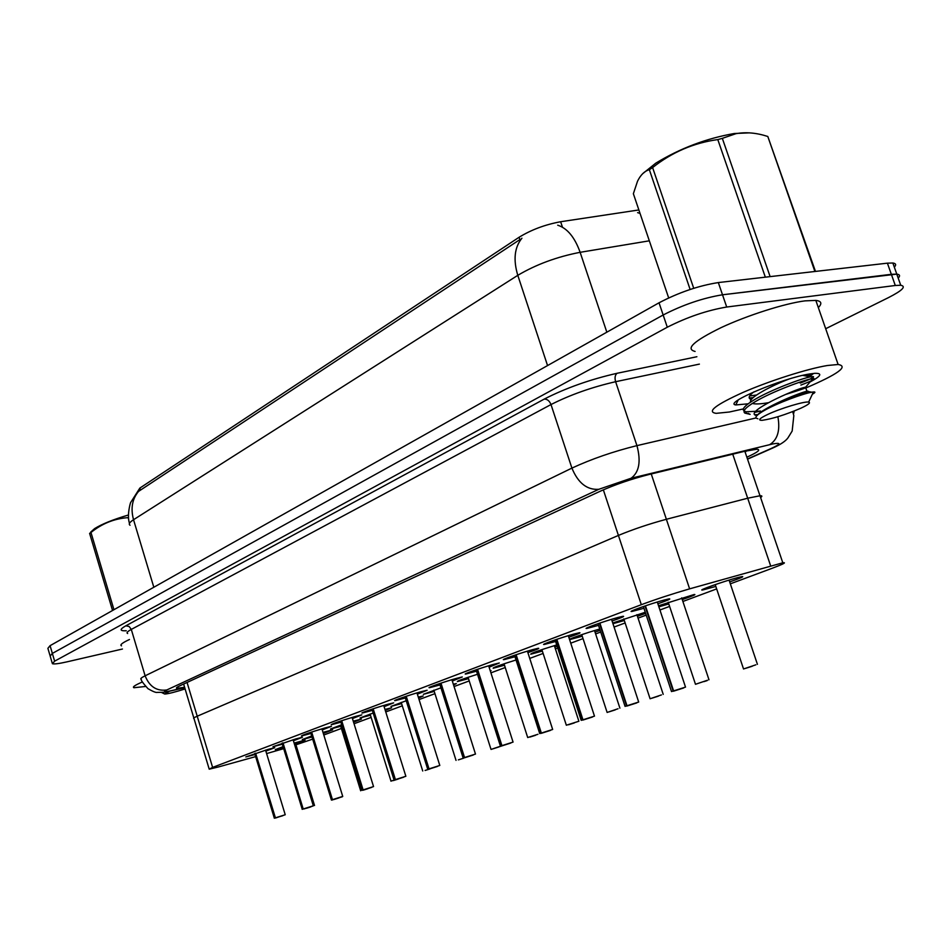 <?xml version="1.0" encoding="UTF-8"?>
<svg xmlns="http://www.w3.org/2000/svg" width="951" height="951" viewBox="0 0 951 951"><rect width="100%" height="100%" fill="white"/><g stroke="black" fill="none" stroke-linecap="round" stroke-linejoin="round"><path stroke-width="1.43" d="M760.586 497.539C762.476 496.256 762.274 495.661 759.992 495.768L747.688 498.217L666.378 519.282C649.129 523.93 633.14 529.315 618.412 535.425L197.214 716.222C194.004 717.613 192.934 718.374 193.98 718.504L209.125 768.883M745.75 451.024L744.99 451.713M638.87 209.957L560.638 221.738C545.125 224.602 531.288 229.773 519.115 237.251L139.845 488.089L130.846 502.235C130.679 501.343 126.626 515.18 129.479 523.371M643.946 608.271L632.142 611.41C625.496 612.587 651.126 603.481 664.297 599.998L669.112 598.868C671.477 598.69 667.721 600.331 657.878 603.766M598.512 625.354L587.029 628.397C580.978 629.443 605.074 620.92 617.924 617.484L623.024 616.284C625.152 616.141 621.502 617.71 612.075 620.991M555.598 641.485L544.4 644.433C538.872 645.372 561.625 637.36 574.142 633.996L579.492 632.724C581.418 632.617 577.851 634.127 568.805 637.241M515.002 656.749L504.078 659.625C499.025 660.446 520.53 652.921 532.75 649.604L538.314 648.273C540.049 648.19 536.578 649.652 527.876 652.636M476.522 671.204L465.859 674.009C461.235 674.746 481.634 667.65 493.533 664.38L499.299 662.99L489.111 667.21M440.016 684.934L429.602 687.668C425.359 688.334 444.735 681.605 456.349 678.408L462.293 676.957L452.319 681.035M405.34 697.975L395.152 700.649C391.253 701.244 409.703 694.86 421.031 691.722L427.13 690.236L417.358 694.171M372.34 710.385L362.379 713C358.789 713.523 376.382 707.473 387.437 704.382L393.678 702.848L384.109 706.676M340.922 722.201L331.162 724.769C332.208 723.747 340.303 720.965 355.46 716.448L361.808 714.867L352.441 718.576M310.953 733.471L301.396 735.991C302.454 735.004 310.311 732.318 324.969 727.943L331.435 726.326L322.234 729.928M282.34 744.241L272.973 746.701L295.88 738.903L302.43 737.263L293.407 740.77M254.999 754.523L245.81 756.937L268.087 749.388L274.72 747.712L265.864 751.124M715.83 586.434L702.908 589.929C695.668 591.249 723.877 581.227 737.512 577.649L742.03 576.591C744.55 576.389 740.437 578.16 729.69 581.917M668.791 603.968L658.877 606.774M658.544 605.763L694.266 594.47C696.56 594.316 692.554 596.027 682.259 599.606M624.332 620.539L612.955 623.666M612.729 623L645.265 612.266M582.25 636.231L570.327 639.417C565.084 640.308 586.494 632.724 599.724 629.027M542.355 651.102L530.717 654.205C530.61 653.385 539.276 650.294 556.715 644.921M504.494 665.225L493.129 668.244C492.618 667.673 500.262 664.915 516.036 659.982M468.498 678.645L457.383 681.594C456.646 681.189 463.351 678.752 477.497 674.271M434.238 691.425L423.373 694.313L440.943 687.846M401.595 703.597L390.956 706.415L406.208 700.756M370.45 715.211L360.037 717.981L373.172 713.036M384.977 709.434L391.646 707.758L385.286 710.445M340.72 726.302L330.508 729.013L341.706 724.757M353.249 721.179L361.499 719.039L353.57 722.225M312.023 736.989L302.287 739.569L311.702 735.931M322.995 732.389L332.672 729.821L323.316 733.435M283.362 747.569L275.279 749.673L283.065 746.606M294.121 743.088L305.093 740.128L295.618 743.753M266.601 753.572L283.695 748.663M295.951 744.823L312.689 739.117M730.332 583.831L772.307 568.222C783.327 564.086 786.822 562.267 782.804 562.79L689.618 588.847C672.405 593.852 656.297 599.13 641.319 604.693L212.608 767.398L209.208 769.181L218.433 766.958L255.641 756.616M744.835 451.238L759.992 495.768L747.688 498.217L666.378 519.282C649.129 523.93 633.14 529.315 618.412 535.425L197.214 716.222C194.004 717.613 192.934 718.374 193.98 718.504M323.804 734.992L341.385 728.454M354.045 723.747L371.128 717.387M385.761 711.954L402.285 705.808M419.058 699.567L434.94 693.659M454.067 686.551L469.223 680.916M490.906 672.856L505.231 667.531M529.743 658.413L543.116 653.444M555.396 648.879L557.714 648.011M570.743 643.173L583.022 638.596M595.623 633.925L600.699 632.035M614.073 627.054L625.128 622.953M638.05 618.138L646.216 615.107M659.946 609.995L669.599 606.405M682.889 601.472L716.662 588.907M418.285 697.131L423.219 695.954L418.583 698.07M453.33 684.221L456.325 683.567L453.579 685.029M490.229 670.705L491.061 670.562L490.395 671.228M557.167 646.311L554.825 647.108M600.152 630.335L595.029 632.118M645.634 613.383L637.443 616.307M122.441 649.022L66.939 661.86C58.974 663.667 54.124 664.285 52.4 663.703L54.623 661.171L667.293 327.215C687.288 317.075 707.104 310.347 726.707 307.03L895.295 285.49L891.349 274.316L896.781 274.126C899.884 274.506 900.359 275.838 898.208 278.132C900.359 275.838 899.884 274.506 896.781 274.126L722.51 294.786L891.349 274.316L887.402 263.165L892.858 263.011C895.973 263.439 896.46 264.818 894.32 267.16M667.293 327.215L663.156 314.995C683.103 304.736 702.884 298.008 722.51 294.786C702.884 298.008 683.103 304.736 663.156 314.995L52.353 653.42L663.156 314.995L659.031 302.798C678.919 292.421 698.688 285.68 718.326 282.566L887.402 263.165M50.153 656.012L52.353 653.42L50.153 656.012L52.174 662.954M519.115 237.251L519.888 239.581L137.491 492.095M49.916 655.227L47.895 648.332L50.082 645.67L659.031 302.798M895.295 285.49L900.728 285.252C906.458 286.382 902.416 290.471 888.603 297.544L825.682 328.725M746.856 457.181L747.046 457.098C757.888 452.189 761.157 449.573 756.83 449.229L744.621 451.297L648.748 474.573C631.369 479.031 615.38 484.499 600.759 490.989L179.905 685.766C176.779 687.228 175.745 688.084 176.815 688.334L184.601 687.288M310.846 806.876L306.472 808.267L310.846 806.876M274.304 818.205L274.994 817.979L255.355 753.299M274.994 817.979L282.709 815.744L274.34 818.193L254.702 753.525M275.469 818.038L255.617 753.216M338.687 797.996L334.17 799.434L338.687 797.996M367.787 788.736L363.116 790.21L367.787 788.736M398.231 779.035L393.405 780.569L398.231 779.035M430.114 768.872L425.109 770.465L430.114 768.872M302.145 809.325L302.929 809.075L282.732 742.957M302.929 809.075L310.834 806.781L302.228 809.301L282.019 743.183M303.203 808.992L313.319 805.782L303.203 808.992L282.994 742.862M332.172 799.755L331.412 800.005L332.172 799.755L311.369 732.127M332.386 799.898L340.28 797.39L332.398 799.898M332.458 799.66L342.729 796.403L332.458 799.66L311.655 732.032M362.806 789.984L361.986 790.257L362.806 789.984L341.385 720.775M363.032 790.126L371.128 787.559L363.032 790.126M363.104 789.889L373.541 786.584L363.104 789.889L341.682 720.68M145.515 686.467L133.948 687.728C132.165 687.086 134.971 685.172 142.388 681.974M121.49 645.848C119.648 644.944 122.299 642.828 129.443 639.512M743.373 408.918L729.381 412.009L716.103 413.352C706.474 411.89 715.521 404.876 743.23 392.323C769.823 380.757 807.375 368.786 827.418 365.505L838.128 364.483C848.791 366.337 838.021 374.171 805.818 387.984M695.086 351.43C685.148 348.922 693.826 340.981 721.131 327.608C747.355 315.363 784.753 303.428 804.95 300.873L815.827 300.397C821.498 301.098 822.33 303.5 818.324 307.601M748.199 403.806L735.812 404.948C722.724 403.402 782.352 378.129 809.551 373.981L814.745 373.327C822.746 373.113 821.165 376.014 809.99 382.029M809.372 376.632L813.58 373.481L804.962 375.811M807.993 376.37L813.58 373.481M90.773 532.001L94.672 528.566C101.947 524.037 113.169 519.519 128.349 515.014M112.551 610.506L89.608 533.38L90.975 532.489L113.954 609.71M128.682 519.484L128.135 517.641C114.477 518.545 102.09 523.502 90.975 532.489M185.088 688.928C174.948 692.15 168.149 693.861 164.701 694.04L169.504 691.211M164.285 693.814L161.622 692.506M642.567 173.807L655.738 163.192C680.274 148.249 706.498 138.347 734.398 133.497L749.59 132.855M690.129 289.461L649.355 169.694L652.6 167.578L693.719 288.296M765.341 277.169L717.803 139.583C693.766 142.876 672.024 152.208 652.6 167.578M717.803 139.583L722.332 138.359L770.132 276.622M814.888 271.487L767.802 136.48C756.544 132.807 745.917 131.868 735.919 133.687L722.332 138.359M767.802 136.48L815.471 271.415M800.885 385.084C812.641 380.578 816.659 378.403 812.927 378.569L812.19 378.688C804.808 379.615 772.176 391.562 755.201 401.702C745.655 407.361 742.232 411.165 744.906 413.114L750.161 414.363L748.08 413.328M800.195 383.098C812.63 378.284 816.386 376.144 811.488 376.655L810.514 376.846C801.871 378.332 770.774 389.91 754.5 399.658C746.428 404.472 742.719 407.967 743.373 410.131M744.051 410.998L745.988 411.783L760.562 411.058L755.046 412.306M745.988 411.783L746.523 413.364L744.906 413.114M749.222 398.029L753.251 397.577M749.661 395.949L756.58 395.01M767.885 414.363C780.664 408.324 804.582 401.132 808.647 402.083C810.953 402.665 808.362 404.71 800.849 408.205C785.443 414.791 772.557 418.832 762.191 420.318C757.471 420.437 759.373 418.44 767.885 414.363M757.876 418.761L755.986 418.06C755.332 416.609 757.911 414.184 763.701 410.82C777.229 402.951 803.975 393.357 811.774 392.204L813.426 391.955C815.708 391.776 815.352 392.537 812.356 394.213M757.412 415.1L755.284 414.684L757.852 414.648M649.355 169.694C644.552 171.061 640.605 174.913 637.527 181.225L633.366 193.719L668.672 297.913M789.08 379.033C771.927 385.417 748.996 397.566 750.529 401.762M752.384 403.438L752.669 403.521C755.712 404.258 760.848 404.009 768.075 402.748M787.892 398.172C804.653 393.001 811.001 390.683 806.935 391.23L806.817 391.253C799.446 392.704 762.12 408.229 756.96 415.611M753.977 391.824C748.639 395.747 747.748 398.314 751.302 399.527M785.574 394.463C802.751 389.197 809.456 386.76 805.675 387.128L805.533 387.164C794.905 388.959 741.863 413.15 756.77 415.539L756.972 415.587M463.553 758.22L458.358 759.873L463.553 758.22M498.645 747.034L493.26 748.746L498.645 747.034M535.52 735.289L529.933 737.061L535.52 735.289M394.95 779.737L394.059 780.022L394.95 779.737L372.851 708.875M395.176 779.891L403.486 777.252L395.176 779.891M395.485 779.784L373.161 708.78M428.699 768.979L427.736 769.288L428.699 768.979L405.899 696.382M428.925 769.133L437.472 766.423L428.937 769.133M429.032 768.872L439.802 765.46L429.032 768.872L406.232 696.275M464.195 757.662L463.137 757.995L464.195 757.662L440.646 683.246M464.421 757.816L473.218 755.035L464.433 757.816M464.54 757.543L475.488 754.072L464.54 757.543L440.979 683.139M574.333 722.926L568.52 724.769L574.333 722.915M615.226 709.898L609.175 711.823L615.226 709.886M658.377 696.144L652.065 698.153L658.377 696.144M703.978 681.617L707.199 680.595C709.696 679.81 709.696 679.799 707.199 680.583L703.978 681.617M752.229 666.247L745.346 668.434L752.229 666.247M501.569 745.739L500.416 746.107L501.569 745.739L477.212 669.421M501.795 745.905L510.842 743.04L501.807 745.905M501.926 745.632L513.065 742.101L501.926 745.632L477.568 669.302M540.964 733.185L539.716 733.59L540.964 733.185L515.751 654.847M541.202 733.352L550.522 730.392L541.214 733.352M541.345 733.055L552.662 729.465L541.345 733.055L516.131 654.716M582.559 719.919L581.192 720.359L582.559 719.919L556.442 639.452M582.797 720.097L592.414 717.042L582.808 720.085M582.963 719.788L594.482 716.139L582.963 719.788L556.846 639.322M626.554 705.892L625.057 706.379L626.554 705.892L599.451 623.19M626.792 706.07L634.222 703.716L626.804 706.07M627.22 705.951L636.706 702.932L626.982 705.749L599.879 623.048M673.142 691.032L671.501 691.567L673.142 691.032L644.992 605.977M673.391 691.222L683.626 687.977L673.403 691.222M673.593 690.89L685.528 687.109L673.593 690.89L645.444 605.823M732.734 454.174L770.643 565.833M745.132 452.105L746.785 450.786M651.245 473.967L689.618 588.847M603.338 489.824L641.319 604.693M187.062 682.449L212.608 767.398M139.845 488.089L140.379 489.848M560.638 221.738L562.457 227.194M521.921 238.202C514.491 247.355 513.112 259.73 517.796 275.326L133.532 519.721C130.406 508 132.332 498.265 139.298 490.526M557.702 225.197C567.26 228.216 574.737 237.251 580.134 252.312C556.882 256.818 536.102 264.485 517.796 275.326L547.55 365.564M153.824 587.266L133.532 519.721C129.55 522.301 128.385 524.144 130.049 525.249M649.319 240.817L580.134 252.312L606.833 332.184M637.61 212.644L640.023 213.381M50.082 645.67L54.623 661.171M718.326 282.566L726.707 307.03M747.462 458.976L770.892 448.622C780.854 444.01 781.508 442.441 772.866 443.915L631.072 478.258L598.821 489.301L166.782 689.974C162.752 691.983 164.25 692.221 171.263 690.688L184.696 687.597M777.882 416.728C780.331 430.327 777.633 439.612 769.775 444.604M126.269 630.763C119.6 631.06 119.457 629.407 125.841 625.806L544.198 399.111C565.881 388.02 590.155 379.425 617.044 373.291L696.881 356.732M171.263 690.688L170.098 691.068C167.994 691.959 163.715 692.411 157.26 692.399C156.023 692.78 152.933 691.543 147.987 688.69C142.9 683.056 140.677 679.929 141.307 679.323C139.916 678.919 141.188 677.742 145.123 675.804L131.297 629.419C127.422 631.523 126.21 632.89 127.66 633.521M794.204 411.034L793.503 414.184M166.782 689.974C156.653 691.341 149.438 686.622 145.123 675.804L571.908 468.106C591.51 459.024 613.181 451.523 636.944 445.627L615.618 381.708C591.819 387.176 570.279 394.796 550.998 404.555L131.297 629.419L129.134 626.483L125.841 625.806M631.072 478.258C639.191 472.278 641.14 461.401 636.944 445.627L755.938 417.976M699.389 364.114L615.618 381.708C614.56 377.797 615.035 374.991 617.044 373.291M598.821 489.301C587.052 490.134 578.089 483.072 571.908 468.106L550.998 404.555C549.476 400.835 547.205 399.028 544.198 399.111M773.829 447.552L770.892 448.622M313.307 805.889L304.023 808.944M275.255 817.896L285.229 814.745L275.457 818.038M371.627 787.416L362.01 790.352M390.897 781.14L394.083 780.129M434.155 767.481L427.76 769.395M313.319 805.782L293.086 739.723M342.729 796.403L321.902 728.835M373.541 786.584L352.084 717.423M467.69 756.794L463.173 758.113M502.901 745.572L491.061 749.424L500.856 746.107M537.921 734.291L527.698 737.536L537.921 734.291M395.259 779.642L405.863 776.278L395.473 779.796M439.802 765.46L416.966 692.899M475.488 754.072L451.891 679.703M554.35 645.634L578.874 721.238L566.332 725.221L578.874 721.25M618.043 708.745L607.118 712.442L618.043 708.745M661.432 694.919L650.08 698.759L661.432 694.919M707.294 680.298L695.466 684.292L707.294 680.298M755.843 664.82L743.504 668.981L755.843 664.82M513.065 742.101L488.659 665.795M552.662 729.465L527.401 651.15M594.482 716.139L568.306 635.684M626.982 705.749L638.692 702.04L627.208 705.939M657.296 602.019L685.516 687.109M183.626 684.042L193.826 717.969M759.992 495.768L782.804 562.79M892.858 263.011L900.728 285.252M747.534 459.178L772.283 448.242C780.747 444.497 786.073 440.884 788.26 437.389L792.171 431.041L793.823 415.611L792.694 411.617M170.098 691.068L184.732 687.704M176.613 687.656L176.815 688.334M314.531 805.497L295.309 742.731M285.229 814.745L265.555 750.125M342.443 796.712L331.733 800.112M360.667 790.78L340.375 725.185M402.166 777.68L390.992 781.116L370.094 714.046M422.731 770.999L401.215 702.373M331.4 799.993L310.608 732.377M361.986 790.245L340.565 721.048M838.128 364.483L815.827 300.397M738.178 399.991L735.812 404.948M734.398 133.497L735.919 133.675M812.19 378.688L811.488 376.655M808.647 402.083L813.426 391.955M806.935 391.23L805.533 387.164M751.765 399.051L749.614 398.635M805.675 387.128L812.927 378.569M811.774 392.204L806.817 391.253M810.514 376.846L802.668 375.383M456.028 760.384L433.834 690.141M490.966 749.245L468.07 677.302M527.698 737.536L504.042 663.81M405.863 776.278L383.728 705.464M394.059 780.022L371.972 709.173M427.736 769.288L404.936 696.703M463.137 757.995L439.6 683.591M566.332 725.221L541.88 649.616M607.059 712.24L581.739 634.662M619.909 708.162L594.518 630.561M650.02 698.545L623.797 618.899M663.216 694.361L636.908 614.667M695.419 684.078L668.22 602.233M708.982 679.763L681.689 597.87M743.468 668.755L715.211 584.603M757.424 664.321L729.072 580.098M500.416 746.107L476.071 669.801M539.716 733.578L514.515 655.263M581.192 720.359L555.087 639.916M638.692 702.04L611.529 619.327M625.057 706.367L597.977 623.701M671.501 691.555L643.375 606.524"/></g></svg>

